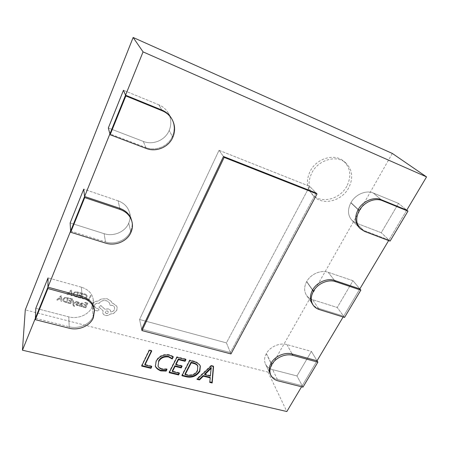 <?xml version="1.0" encoding="UTF-8"?>
<svg xmlns="http://www.w3.org/2000/svg" width="449" height="449" viewBox="0 0 449 449"><rect width="100%" height="100%" fill="white"/><g stroke="black" fill="none" stroke-linecap="round" stroke-linejoin="round"><path stroke-width="0.34" stroke-dasharray="2.25 1.68" d="M171.355 118.154C174.633 123.997 174.998 130.019 172.433 136.232C174.998 130.019 174.633 123.997 171.355 118.154L168.106 112.75C165.906 109.146 162.819 106.503 158.856 104.825C162.819 106.503 165.906 109.146 168.106 112.75C171.316 118.457 171.681 124.345 169.2 130.412L169.11 130.62C165.12 140.24 152.991 145.33 143.315 141.413L108.321 127.982L143.315 141.413C152.991 145.33 165.12 140.24 169.11 130.62L169.2 130.412C171.681 124.345 171.316 118.457 168.106 112.75L171.355 118.154C174.633 123.997 174.998 130.019 172.433 136.232L172.343 136.445C168.223 146.301 155.764 151.537 145.835 147.547L109.904 133.881M158.856 104.825L123.481 90.277L158.856 104.825L161.87 110.056L158.856 104.825M131.619 220.38C132.534 224 132.236 227.559 130.732 231.061C132.236 227.559 132.534 224 131.619 220.38L129.581 212.646C127.926 207 124.098 203.055 118.081 200.821C124.098 203.055 127.926 207 129.581 212.646C130.479 216.199 130.193 219.684 128.728 223.108L128.65 223.293C125.08 231.942 113.535 236.842 104.123 233.682L70.151 222.923L104.123 233.682C113.535 236.842 125.08 231.942 128.65 223.293L128.728 223.108C130.193 219.684 130.479 216.199 129.581 212.646L131.619 220.38C132.534 224 132.236 227.559 130.732 231.061L130.648 231.246C126.972 240.08 115.129 245.115 105.481 241.921L70.622 231.05M118.081 200.821L83.733 189.136L118.081 200.821L119.838 208.342L118.081 200.821M316.085 193.003L230.388 352.516L226.425 342.879L309.619 186.318L316.085 193.003L230.388 352.516L141.676 329.173L139.572 319.52L226.425 342.879L230.388 352.516L141.676 329.173L139.572 319.52L226.425 342.879L309.619 186.318L316.085 193.003L230.388 352.516L141.676 329.173M219.022 150.325L223.484 156.488L219.022 150.325L139.572 319.52L219.022 150.325L309.619 186.318L219.022 150.325M94.341 309.406L93.229 316.332L94.341 309.406L93.319 299.898C92.359 293.685 88.386 289.448 81.398 287.192C88.386 289.448 92.359 293.685 93.319 299.898L92.168 306.863C88.947 314.676 77.941 319.402 68.792 316.871L35.808 308.328L68.792 316.871C77.941 319.402 88.947 314.676 92.168 306.863L93.319 299.898L94.341 309.406L93.151 316.5C89.851 324.459 78.575 329.308 69.197 326.771L35.381 318.218M81.398 287.192L48.054 277.88L81.398 287.192L82.133 296.525L81.398 287.192M359.2 227.598L352.016 220.403C347.773 215.61 347.386 209.745 350.849 202.808L350.95 202.634C355.322 194.451 366.126 189.837 373.344 193.036L398.504 203.386L406.76 210.132L388.957 240.03L381.252 232.711L398.504 203.386L373.344 193.036C366.126 189.837 355.322 194.451 350.95 202.634L350.849 202.808C347.386 209.745 347.773 215.61 352.016 220.403L356.197 223.097L381.252 232.711L398.504 203.386L406.76 210.132L388.957 240.03L363.454 230.331L359.2 227.598L363.454 230.331L359.2 227.598L352.016 220.403L356.197 223.097L381.252 232.711L388.957 240.03L363.454 230.331L364.521 231.392M145.835 147.547L143.315 141.413L145.835 147.547C155.764 151.537 168.223 146.301 172.343 136.445L169.2 130.412L172.343 136.445C168.223 146.301 155.764 151.537 145.835 147.547L146.206 148.451M270.186 373.888L265.505 364.133C264.034 360.889 264.298 357.404 266.291 353.683L266.369 353.537C269.989 346.746 279.89 342.435 286.922 344.579L311.41 351.415L317.045 360.794L302.211 385.702L296.974 375.948L311.41 351.415L286.922 344.579C279.89 342.435 269.989 346.746 266.369 353.537L266.291 353.683C264.298 357.404 264.034 360.889 265.505 364.133C266.897 366.895 269.271 368.73 272.627 369.645L296.974 375.948L311.41 351.415L317.045 360.794L302.211 385.702L277.42 379.433C274.002 378.524 271.589 376.677 270.186 373.888C271.589 376.677 274.002 378.524 277.42 379.433C274.002 378.524 271.589 376.677 270.186 373.888L265.505 364.133C266.897 366.895 269.271 368.73 272.627 369.645L296.974 375.948L302.211 385.702L301.571 386.78M105.481 241.921L104.123 233.682L105.481 241.921C115.129 245.115 126.972 240.08 130.648 231.246L128.728 223.108L130.648 231.246C126.972 240.08 115.129 245.115 105.481 241.921L105.678 243.133M388.643 240.557L388.957 240.03L390.086 241.107M346.824 186.189C339.91 199.552 320.738 204.177 312.083 194.389C306.6 187.946 305.965 180.229 310.175 171.226C316.506 158.351 334.578 153.025 343.715 161.219C350.618 167.954 351.657 176.277 346.824 186.189M348.682 187.867C341.711 201.298 322.421 205.956 313.733 196.134C308.227 189.663 307.599 181.901 311.847 172.854C318.229 159.906 336.413 154.54 345.59 162.768C352.527 169.537 353.554 177.905 348.682 187.867M392.308 153.429L268.036 372.126L25.279 309.889M268.036 372.126L286.832 411.525M312.313 303.883L306.487 295.285L312.313 303.883C313.778 305.999 315.827 307.475 318.459 308.317C315.827 307.475 313.778 305.999 312.313 303.883C313.778 305.999 315.827 307.475 318.459 308.317L312.532 299.668L318.459 308.317L343.62 316.163L318.459 308.317L343.62 316.163L337.25 307.498L343.62 316.163L359.84 288.926L352.998 280.726L328.152 272.274C321.024 269.647 310.691 274.103 306.718 281.545L306.633 281.703C304.012 286.726 303.967 291.249 306.487 295.285C307.93 297.373 309.945 298.832 312.532 299.668L337.25 307.498L352.998 280.726L328.152 272.274C321.024 269.647 310.691 274.103 306.718 281.545L306.633 281.703C304.012 286.726 303.967 291.249 306.487 295.285C307.93 297.373 309.945 298.832 312.532 299.668L337.25 307.498L352.998 280.726L359.84 288.926L343.131 316.988M277.42 379.433L272.627 369.645L277.42 379.433L302.211 385.702L277.42 379.433L278.122 380.87M388.957 240.03L363.454 230.331L356.197 223.097L363.454 230.331M69.197 326.771L68.792 316.871L69.197 326.771C78.575 329.308 89.851 324.459 93.151 316.5L92.241 306.701L93.151 316.5C89.851 324.459 78.575 329.308 69.197 326.771L69.258 328.225M210.053 377.267L209.739 382.402M213.32 366.468L213.365 365.952L213.572 366.53M213.365 365.952L211.103 365.385L211.311 365.963M211.103 365.385L196.836 378.76L197.021 379.354M196.836 378.76L197.487 378.917M211.187 367.484L210.166 375.459L204.548 374.084M210.166 375.459L210.368 376.043M210.946 368.612L211.153 369.19M200.271 365.834L200.187 365.531C199.227 363.712 197.33 362.27 194.484 361.209L189.596 359.986L189.781 360.564M189.596 359.986L181.806 375.156L181.974 375.751M181.806 375.156L182.227 375.257M194.484 361.209L194.67 361.793M197.728 365.744L197.291 370.29C195.27 373.922 191.976 375.375 187.413 374.651L184.971 374.062M197.291 370.29L197.481 370.88M187.413 374.651L187.587 375.246M181.671 366.12L181.918 365.638L182.086 366.227M181.918 365.638L175.727 364.117M185.532 359.503L185.774 359.026L185.953 359.604M185.774 359.026L176.783 356.77L176.951 357.348M176.783 356.77L169.048 372.098L169.206 372.692M169.048 372.098L169.453 372.193M179.016 373.181L179.269 372.692L179.437 373.282M179.269 372.692L172.248 370.997M172.932 356.691L173.118 356.326L173.275 356.904M173.118 356.326L169.239 354.659L169.391 355.238M169.239 354.659C163.458 353.7 159.058 355.698 156.028 360.659L156.168 361.249M156.028 360.659L155.281 365.969M166.517 369.471L166.848 368.809L167 369.404M166.848 368.809L161.808 368.691L161.954 369.286M161.808 368.691C159.749 367.967 158.452 366.906 157.913 365.508M151.369 350.933L151.605 350.445L149.152 349.827L149.281 350.411M149.152 349.827L141.558 365.503L141.676 366.098M141.558 365.503L141.923 365.593M151.414 366.536L151.661 366.036L151.796 366.631M151.661 366.036L144.825 364.386M151.605 350.445L151.74 351.028M343.62 316.163L344.557 317.432M230.388 352.516L230.971 353.93M302.211 385.702L302.974 387.133M86.157 299.64L86.393 299.107L88.565 299.702L90.367 295.537L91.074 295.728L89.042 300.426L86.157 299.64L86.393 299.107M86.388 299.056L88.565 299.702M88.565 299.651L90.367 295.537M90.361 295.487L91.074 295.728M91.068 295.683L89.042 300.426M89.037 300.375L86.157 299.595M81.909 298.22L82.156 297.636L83.441 298.338L85.063 298.226L86.18 297.03L86.214 295.459L84.94 294.522L83.525 294.443L83.795 293.803L85.181 293.972L86.904 295.223L86.904 297.272L85.473 298.781L83.312 298.905L81.909 298.265L82.161 297.681L83.447 298.389L85.069 298.276L86.186 297.081L86.219 295.504L84.945 294.566L83.525 294.493L83.8 293.854L85.187 294.016L86.91 295.268L87.145 296.054L86.91 297.322L85.473 298.826L83.318 298.955L81.909 298.265M77.756 297.356L77.986 296.817L80.242 297.429L80.921 295.84L78.945 295.302L79.176 294.757L81.151 295.302L81.797 293.786L79.664 293.197L79.9 292.653L82.745 293.433L80.725 298.164L77.756 297.356L77.986 296.817M77.98 296.767L80.242 297.429M80.242 297.384L80.921 295.84M80.915 295.796L78.945 295.302M78.94 295.251L79.176 294.757M79.176 294.707L81.151 295.302M81.151 295.251L81.797 293.786M81.797 293.736L79.664 293.197M79.664 293.146L79.9 292.653M79.894 292.602L82.745 293.433M82.739 293.388L80.725 298.164M80.725 298.114L77.756 297.305M76.706 297.019L75.185 296.604L73.31 295.352L73.215 293.354L74.77 291.895L78.721 292.277L76.712 297.07L75.185 296.654L73.31 295.403L73.007 294.471L73.221 293.399L74.77 291.94L77.138 291.889L78.727 292.327L76.712 297.07M77.772 292.63L76.223 296.284L73.978 295.122L73.967 293.579L75.14 292.406L77.772 292.63L76.223 296.334L73.978 295.167L73.782 294.533L73.967 293.624L75.146 292.451L77.778 292.675M66.856 294.336L70.987 290.144L71.756 290.357L71.879 295.706L71.088 295.487L71.094 294.044L68.77 293.405L67.653 294.555L66.856 294.387L70.987 290.194L71.761 290.408L71.885 295.751L71.088 295.537L71.099 294.089L68.77 293.455L67.653 294.6L66.856 294.387M71.094 293.444L69.219 292.928L71.122 290.868L71.094 293.489L69.219 292.978L71.144 290.918L71.094 293.489M82.908 307.037L83.138 306.51L85.366 307.105L86.045 305.539L84.092 305.017L84.322 304.484L86.275 305.006L86.921 303.513L84.81 302.946L85.041 302.407L87.852 303.165L85.838 307.823L82.908 307.037L83.138 306.51M83.132 306.459L85.366 307.105M85.361 307.054L86.045 305.539M86.04 305.488L84.092 305.017M84.086 304.966L84.322 304.484M84.317 304.433L86.275 305.006M86.27 304.955L86.921 303.513M86.915 303.468L84.81 302.946M84.805 302.895L85.041 302.407M85.041 302.357L87.852 303.165M87.852 303.12L85.838 307.823M85.838 307.773L82.908 306.987M81.987 302.94L83.2 303.614L82.958 304.181L81.847 303.434L80.708 304.04L81.808 304.489L82.728 305.427L82.633 305.926L81.993 306.544L80.977 306.56L80.034 305.646L79.799 306.156L79.108 305.977L80.029 303.827L81.987 302.94L83.205 303.664L82.958 304.231L81.853 303.485L80.708 304.085L81.808 304.54L82.734 305.477L82.638 305.971L81.999 306.588L80.983 306.611L80.04 305.696L79.799 306.207L79.114 306.022L80.034 303.878L81.993 302.991M81.959 305.219L81.595 306.027L81.005 306.033L80.377 305.567L80.511 304.484L81.959 305.219L81.6 306.072L81.011 306.083L80.292 305.303L80.517 304.534L81.965 305.269M78.485 305.006L78.227 305.606L77.082 305.522L75.842 304.478L76.381 303.614L78.53 303.041L77.969 302.39L76.869 302.362L77.11 301.79L78.104 301.896L79.08 302.452L79.215 303.288L76.56 304.54L77.217 305.023L78.485 305.006L78.233 305.657L77.082 305.567L75.847 304.529L76.381 303.664L78.536 303.092L77.974 302.441L76.869 302.413L77.116 301.84L78.109 301.941L79.086 302.503L79.22 303.333L76.566 304.59L77.222 305.073L78.491 305.051M72.805 300.6L73.524 300.791L73.518 303.911L75.819 301.414L76.594 301.621L73.63 304.551L73.675 305.236L74.601 305.937L74.377 306.454L73.911 306.386L72.963 304.989L72.8 300.549L73.524 300.791M73.518 300.746L73.529 303.608M73.529 303.563L73.501 303.906M73.72 303.608L75.819 301.414M75.819 301.363L76.594 301.621M76.594 301.571L73.63 304.551M73.625 304.501L73.67 305.191L74.601 305.937M74.596 305.887L74.377 306.454M74.377 306.409L73.911 306.336L72.963 304.938L72.8 300.549M67.647 302.957L67.878 302.424L70.145 303.03L70.813 301.447L68.826 300.914L69.056 300.375L71.043 300.909L71.677 299.399L69.533 298.821L69.763 298.276L72.626 299.051L70.633 303.76L67.647 302.957L67.878 302.424M67.872 302.373L70.145 303.03M70.145 302.98L70.813 301.447M70.813 301.397L68.826 300.914M68.826 300.864L69.056 300.375M69.051 300.325L71.043 300.909M71.037 300.858L71.677 299.399M71.677 299.348L69.533 298.821M69.528 298.77L69.763 298.276M69.758 298.226L72.626 299.051M72.62 299L70.633 303.76M70.633 303.709L67.647 302.912M66.598 302.632L65.066 302.222L63.169 300.976L62.86 299.983L63.062 298.989L64.605 297.53L68.579 297.906L66.598 302.677L65.066 302.267L63.174 301.026L63.062 299.034L64.611 297.58L68.579 297.956L66.598 302.677M67.631 298.259L66.104 301.902L63.837 300.746L63.635 300.061L63.814 299.208L64.987 298.041L67.631 298.259L66.104 301.947L63.842 300.796L63.814 299.259L64.987 298.085L67.631 298.304M56.686 299.983L60.795 295.801L61.575 296.014L61.738 301.33L60.941 301.116L60.941 299.679L58.6 299.051L57.489 300.196L56.686 300.027L60.8 295.852L61.575 296.059L61.743 301.38L60.941 301.167L60.941 299.73L58.6 299.101L57.489 300.246L56.686 300.027M60.935 299.079L59.044 298.574L60.941 296.52L60.935 299.129L59.049 298.624L60.941 296.565L60.935 299.129M92.281 304.36C93.414 302.278 95.311 301.178 97.983 301.06L101.205 299.006L107.165 298.72L111.15 301.262L112.166 303.17L113.064 303.344L116.684 306.1L117.155 307.492L116.762 310.287L113.597 313.396L109.898 314.148C108.675 315.361 107.154 315.782 105.341 315.4C103.837 314.923 102.978 314.031 102.77 312.717L103.158 310.815L98.903 306.959L100.857 305.539L104.931 309.209L108.26 308.867C109.736 309.344 110.589 310.22 110.808 311.494L110.841 311.965C112.508 311.752 113.709 310.961 114.433 309.586L114.675 307.891C114.444 306.633 113.597 305.769 112.143 305.298L109.921 305.241L109.882 304.422C109.578 302.62 108.366 301.374 106.245 300.69C103.152 300.095 100.761 300.982 99.077 303.356L98.774 303.277C96.889 302.935 95.514 303.518 94.655 305.039L94.458 306.252L96.282 308.351L98.247 308.839L99.055 309.692L98.982 310.169L97.427 310.888L95.177 310.287L92.337 307.874L91.933 306.487L92.286 304.411C93.42 302.323 95.317 301.223 97.989 301.105L101.216 299.056L107.171 298.765L111.156 301.313L112.171 303.215L113.069 303.389L116.689 306.145L117.161 307.537L116.774 310.338L113.603 313.447L109.91 314.199C108.68 315.411 107.159 315.827 105.347 315.445C103.842 314.974 102.984 314.076 102.776 312.768L103.163 310.865L98.909 307.009L100.862 305.584L104.937 309.26L108.271 308.912C109.747 309.389 110.594 310.27 110.813 311.544L110.847 312.016C112.514 311.802 113.715 311.011 114.444 309.636L114.686 307.935C114.45 306.678 113.608 305.814 112.149 305.348L109.932 305.292L109.893 304.473C109.584 302.665 108.372 301.425 106.256 300.74C103.158 300.145 100.767 301.032 99.083 303.406L98.78 303.322C96.894 302.98 95.519 303.569 94.655 305.084L94.458 306.302L96.288 308.396L98.252 308.89L99.061 309.737L98.988 310.22L97.433 310.938L95.182 310.338L92.342 307.924L91.938 306.538L92.286 304.411M106.25 313.464L105.251 312.431C105.363 311.292 106.076 310.792 107.384 310.927L108.377 311.954C108.26 313.099 107.552 313.604 106.25 313.464L105.257 312.476C105.369 311.342 106.082 310.843 107.39 310.977L108.389 312.004C108.265 313.149 107.558 313.655 106.256 313.514M350.95 202.634L358.218 209.509L350.95 202.634M373.344 193.036L381.15 199.67L373.344 193.036M350.849 202.808L358.122 209.683L350.849 202.808M172.433 136.232L172.91 137.091M172.343 136.445L172.82 137.304M266.369 353.537L271.112 363.146L266.369 353.537M286.922 344.579L292.114 353.975L286.922 344.579M266.291 353.683L271.028 363.292L266.291 353.683M130.648 231.246L130.94 232.419M130.732 231.061L131.024 232.228M328.152 272.274L334.544 280.434L328.152 272.274M306.718 281.545L312.622 289.931L306.718 281.545M306.633 281.703L312.532 290.093L306.633 281.703M93.151 316.5L93.297 317.92M93.229 316.332L93.375 317.746M318.459 308.317L319.329 309.586M313.733 196.134L312.083 194.389M345.59 162.768L343.715 161.219M200.187 365.531L200.377 366.115M155.202 365.682L155.337 366.277"/><path stroke-width="0.67" d="M301.571 386.78L286.832 411.525L22.45 350.203L35.381 318.218L35.808 308.328L48.054 277.88L47.936 287.169L48.054 277.88L35.808 308.328L35.381 318.218L84.586 196.505L83.733 189.136L70.151 222.923L70.622 231.05L125.54 95.205L123.481 90.277L108.321 127.982L109.904 133.881L125.54 95.205L161.87 110.056C165.939 111.767 169.099 114.467 171.355 118.154L171.832 118.951C169.57 115.253 166.399 112.542 162.314 110.824L125.843 95.934L110.14 134.751L146.206 148.451C156.173 152.447 168.684 147.193 172.82 137.304L172.91 137.091C175.486 130.855 175.127 124.811 171.832 118.951M70.689 232.251L70.151 222.923L83.733 189.136L84.586 196.505L119.838 208.342C126.006 210.609 129.935 214.622 131.619 220.38L131.916 221.514C130.227 215.744 126.287 211.72 120.096 209.447L84.715 197.588L70.689 232.251L105.678 243.133C115.365 246.333 127.247 241.276 130.94 232.419L131.024 232.228C132.539 228.721 132.837 225.151 131.916 221.514M141.985 330.593L141.676 329.173L223.484 156.488L141.676 329.173L223.484 156.488L316.085 193.003L317.033 193.985L224.141 157.391L141.985 330.593L230.971 353.93L317.033 193.985M35.319 319.671L35.381 318.218L47.936 287.169L82.133 296.525C89.295 298.798 93.364 303.092 94.341 309.406L94.492 310.803C93.51 304.478 89.43 300.173 82.24 297.895L47.914 288.533L35.319 319.671L69.258 328.225C78.665 330.761 89.985 325.895 93.297 317.92L94.492 310.803M360.255 228.653L359.2 227.598C354.901 222.732 354.542 216.76 358.122 209.683C354.542 216.76 354.901 222.732 359.2 227.598C354.901 222.732 354.542 216.76 358.122 209.683L358.218 209.509C362.741 201.163 373.798 196.426 381.15 199.67L406.76 210.132L407.973 211.125L382.295 200.641C374.926 197.397 363.83 202.151 359.29 210.519L359.189 210.693C355.591 217.793 355.95 223.782 360.255 228.653L364.521 231.392L390.086 241.107L407.973 211.125M110.14 134.751L108.321 127.982L123.481 90.277L125.54 95.205L161.87 110.056C165.939 111.767 169.099 114.467 171.355 118.154C169.099 114.467 165.939 111.767 161.87 110.056L162.314 110.824M22.45 350.203L25.279 309.889L133.14 37.475L143.063 51.876L125.54 95.205L125.843 95.934M270.87 375.313L270.186 373.888C268.704 370.605 268.985 367.074 271.028 363.292C268.985 367.074 268.704 370.605 270.186 373.888C268.704 370.605 268.985 367.074 271.028 363.292L271.112 363.146C274.833 356.248 284.952 351.831 292.114 353.975L317.045 360.794L317.87 362.169L292.871 355.35C285.699 353.211 275.546 357.64 271.808 364.554L271.724 364.7C269.669 368.489 269.383 372.03 270.87 375.313C272.279 378.109 274.698 379.961 278.122 380.87L302.974 387.133L317.87 362.169M84.715 197.588L84.586 196.505L119.838 208.342C126.006 210.609 129.935 214.622 131.619 220.38C129.935 214.622 126.006 210.609 119.838 208.342L120.096 209.447M406.76 210.132L381.15 199.67C373.798 196.426 362.741 201.163 358.218 209.509L358.218 209.509C362.741 201.163 373.798 196.426 381.15 199.67L406.76 210.132L426.55 176.9L392.308 153.429L133.14 37.475M388.643 240.557L359.84 288.926L360.844 290.133L335.482 281.63C328.202 278.986 317.6 283.572 313.492 291.16L313.396 291.322C310.691 296.447 310.613 301.055 313.166 305.146C314.637 307.268 316.685 308.744 319.329 309.586L344.557 317.432L360.844 290.133M343.131 316.988L317.045 360.794L292.114 353.975L317.045 360.794M141.676 366.098L150.959 368.326L151.796 366.631L144.948 364.981L151.74 351.028L149.281 350.411L141.676 366.098M292.114 353.975C284.952 351.831 274.833 356.248 271.112 363.146L271.112 363.146C274.833 356.248 284.952 351.831 292.114 353.975L292.871 355.35M313.166 305.146L312.313 303.883C309.765 299.803 309.838 295.206 312.532 290.093C309.838 295.206 309.765 299.803 312.313 303.883C309.765 299.803 309.838 295.206 312.532 290.093L312.622 289.931C316.713 282.359 327.287 277.791 334.544 280.434L359.84 288.926M143.063 51.876L426.55 176.9M125.54 95.205L161.87 110.056M84.586 196.505L119.838 208.342M82.133 296.525L47.936 287.169L82.133 296.525C89.295 298.798 93.364 303.092 94.341 309.406C93.364 303.092 89.295 298.798 82.133 296.525L82.24 297.895M223.484 156.488L316.085 193.003L223.484 156.488L224.141 157.391M203.307 376.172L210.255 377.856L209.739 382.402L212.175 382.986L213.572 366.53L211.311 365.963L197.021 379.354L199.496 379.949L203.307 376.172L203.116 375.583L210.053 377.267L210.255 377.856M181.974 375.751L186.666 376.874C192.155 377.946 196.527 376.116 199.794 371.396L200.377 366.115C199.418 364.291 197.515 362.854 194.67 361.793L189.781 360.564L181.974 375.751M182.086 366.227L175.89 364.7L178.461 359.638L185.089 361.293L185.953 359.604L176.951 357.348L169.206 372.692L178.59 374.937L179.437 373.282L172.405 371.592L175.043 366.384L181.233 367.899L182.086 366.227M168.56 356.955L172.231 358.987L173.275 356.904L169.391 355.238C163.61 354.278 159.199 356.281 156.168 361.249L155.337 366.277C156.151 368.191 157.964 369.729 160.787 370.885L166.158 371.076L167 369.404L161.954 369.286C159.895 368.562 158.592 367.501 158.054 366.103L158.643 361.709C160.551 358.038 163.857 356.45 168.56 356.955L168.403 356.371L172.074 358.403L172.231 358.987M197.487 378.917L199.311 379.354L199.496 379.949M199.311 379.354L203.116 375.583M209.801 381.869L211.973 382.391L212.175 382.986M211.973 382.391L213.32 366.468M204.744 374.674L204.548 374.084L211.187 367.484L210.368 376.043L204.744 374.674L211.395 368.062M210.362 368.466L210.564 369.05M182.227 375.257L186.492 376.279L186.666 376.874M186.492 376.279C191.97 377.351 196.342 375.527 199.603 370.812L199.794 371.396M199.603 370.812L200.271 365.834M185.14 374.657L184.971 374.062L191.061 362.248L193.609 362.882C195.708 363.488 197.077 364.442 197.728 365.744L197.481 370.88C195.455 374.511 192.155 375.97 187.587 375.246L185.14 374.657L191.24 362.826L193.794 363.466C195.893 364.066 197.268 365.02 197.919 366.328M193.609 362.882L193.794 363.466M191.061 362.248L191.24 362.826M172.405 371.592L172.248 370.997L174.88 365.795L181.065 367.31L181.233 367.899M181.065 367.31L181.671 366.12M178.461 359.638L178.292 359.054L175.727 364.117L175.89 364.7M178.292 359.054L184.915 360.71L185.089 361.293M184.915 360.71L185.532 359.503M169.453 372.193L178.421 374.348L178.59 374.937M178.421 374.348L179.016 373.181M174.88 365.795L175.043 366.384M172.074 358.403L172.932 356.691M155.281 365.969C156.201 367.742 157.992 369.179 160.647 370.29L160.787 370.885M160.647 370.29L166.007 370.481L166.158 371.076M166.007 370.481L166.517 369.471M158.054 366.103L158.643 361.709M158.503 361.125C160.405 357.449 163.711 355.866 168.403 356.371M141.923 365.593L150.83 367.725L150.959 368.326M150.83 367.725L151.414 366.536M151.369 350.933L144.825 364.386L144.948 364.981M334.544 280.434C327.287 277.791 316.713 282.359 312.622 289.931L312.622 289.931C316.713 282.359 327.287 277.791 334.544 280.434L335.482 281.63M47.936 287.169L47.914 288.533M381.15 199.67L382.295 200.641M358.218 209.509L359.29 210.519M358.122 209.683L359.189 210.693M312.622 289.931L313.492 291.16M312.532 290.093L313.396 291.322M271.112 363.146L271.808 364.554M271.028 363.292L271.724 364.7"/></g></svg>

